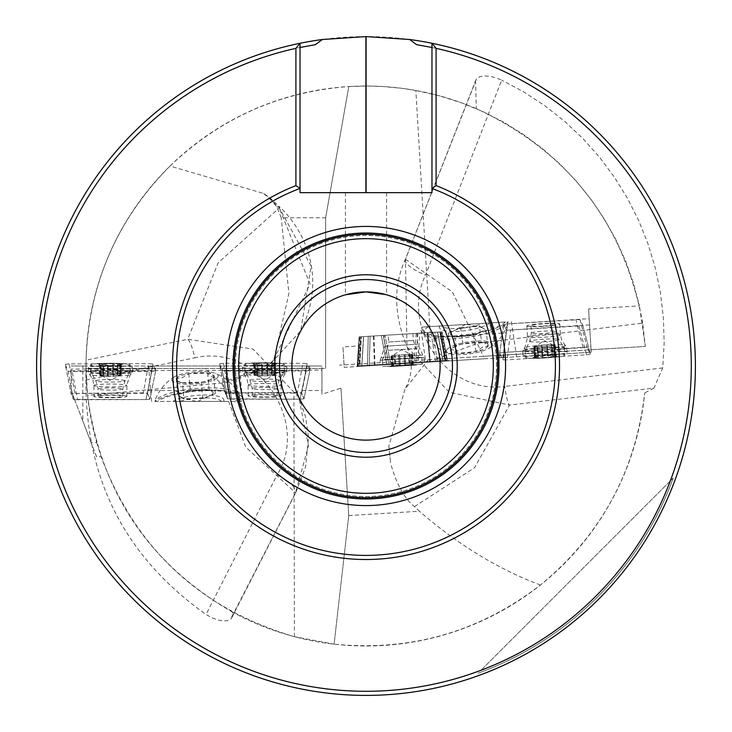 <?xml version="1.0" encoding="UTF-8"?>
<svg xmlns="http://www.w3.org/2000/svg" width="732" height="732" viewBox="0 0 732 732"><rect width="100%" height="100%" fill="white"/><g stroke="black" fill="none" stroke-linecap="round" stroke-linejoin="round"><path stroke-width="0.55" stroke-dasharray="3.66 2.75" d="M302.206 390.522L321.943 390.522L321.943 366L307.111 366L301.721 393.102L304 398.839L300.102 399.178L227.551 398.821L231.724 399.178L226.417 368.443L305.994 368.196L309.892 367.83L309.16 366L321.943 366L71.187 366L82.808 366L82.808 420.964L71.187 390.705L71.187 369.093L151.762 368.846L155.66 368.48L154.662 366L221.403 366L152.714 366L147.983 390.522L224.761 390.522L227.551 398.821L225.172 392.855L297.439 392.508L301.621 392.855L304 398.821L309.883 370.602L309.892 367.83L309.883 370.612L304 398.821L300.102 399.178L231.724 399.178L226.408 370.95L305.985 370.95L309.883 370.602L308.044 366L307.111 366M220.039 366L224.761 390.522M147.983 390.522L147.48 393.276L72.258 393.505L74.664 399.764L71.187 390.705L71.187 369.093M154.662 366L152.714 366M308.044 366L309.16 366M71.187 370.776L321.943 370.053L321.943 366L321.943 368.471L325.649 368.471L205.655 368.471M205.399 368.471L86.019 368.471L272.533 368.471L272.533 366L82.808 366M232.163 616.088L295.554 492.792L308.492 445.715L298.738 397.192L253.08 349.072L187.685 339.3L86.074 360.135L85.919 380.045C85.351 479.231 125.401 557.363 206.058 614.45L211.813 617.698L217.441 619.867L222.519 620.901L227.167 620.763L230.79 619.071L231.715 617.808L232.474 612.098A279.99 279.99 0 0 0 644.691 392.938C635.888 471.06 601.137 535.083 540.426 585.024C479.46 631.972 410.679 651.69 334.094 644.169L348.743 515.566L340.956 388.134L321.943 394.228L321.943 368.471L272.533 368.471M96.688 442.586L101.071 456.585L96.478 456.585L91.107 442.586L96.688 442.586A279.99 279.99 0 0 1 86.019 368.471L87.556 395.426C100.321 491.419 148.623 563.64 232.474 612.098M340.956 388.134L348.743 515.566L334.094 644.169L294.429 636.684C200.083 608.75 135.63 548.716 101.071 456.585L96.478 456.585L72.258 393.505M272.533 366L321.943 366L321.943 370.053M325.649 217.77L325.649 368.471L325.649 217.77L281.225 217.77L276.934 207.083L269.504 197.512L263.648 193.477L170.007 166.045C220.094 118.172 279.688 91.665 348.789 86.541L325.649 217.77L348.789 86.541L368.022 86.019L382.443 86.495L401.603 88.279L415.858 90.484L430.142 332.538L442.073 331.806L359.101 336.885L430.142 332.538M359.467 336.866L358.945 345.962L342.969 346.941L344.214 367.336L357.637 366.512L357.6 365.854L357.637 366.512M388.838 446.282L390.65 463.255L388.838 446.273L404.997 389.031L428.357 359.714L339.547 365.14L344.067 364.865L342.969 346.941M294.429 636.684L293.907 393.084L301.721 393.102M321.943 390.522L321.943 394.228M589.553 324.926L588.574 308.968L589.553 324.926L506.498 330.26L506.178 332.859L435.622 337.178L434.89 332.246M358.945 345.962L357.6 365.854M431.111 332.484L435.375 361.096L442.778 360.647L446.218 360.437L440.957 331.88L446.218 360.437L444.937 360.51L439.85 331.944L444.937 360.51L442.778 360.647L437.516 332.09L359.11 336.885L442.073 331.806L437.516 332.09L442.778 360.647L440.984 360.757L441.067 361.407L502.948 357.628L506.178 332.859M440.984 360.757L439.09 353.318L449.292 360.903M439.09 353.318L435.622 337.178M501.905 357.692L499.7 353.044L503.57 352.449L590.889 346.84L589.168 318.667L507.624 323.901L503.57 352.449L503.881 357.564L499.993 357.802L502.948 357.628M503.881 357.564L591.218 352.229L541.9 355.24L541.753 352.778L393.386 361.846L344.067 364.865L344.214 367.336L541.9 355.24M359.76 365.726L358.479 365.799L360.217 336.821L358.479 365.799L388.82 363.941L383.257 335.412L388.82 363.941L447.499 360.354L446.218 360.437L447.499 360.354L446.886 360.391L441.68 331.834L446.886 360.391L430.279 361.407L427.799 332.685L430.279 361.407L390.613 363.831L384.968 335.302L390.613 363.831L369.321 365.14L370.072 336.217L369.321 365.14L361.919 365.588L363.667 336.61L361.919 365.588L359.76 365.726L361.334 336.747L359.796 366.375L357.243 366.54L359.11 336.885L357.198 365.881L359.156 365.762L360.839 336.775M359.796 366.375L441.067 361.407M485.774 358.671L425.859 362.34L485.774 358.671M591.218 352.229L591.072 349.759L591.218 352.229M422.126 327.094L505.473 321.988A42.721 11.053 -8.5 0 1 459.156 335.558A42.721 11.053 -8.5 0 1 423.618 329.912A42.721 11.053 -8.5 0 1 424.578 326.939L422.126 327.094A45.293 11.721 -8.5 0 0 421.074 330.288A45.293 11.721 -8.5 0 0 458.836 336.272A45.293 11.721 -8.5 0 0 507.926 321.842M590.889 346.84L591.072 349.759L541.753 352.778M415.858 90.484L438.788 95.636L461.197 102.69L482.946 111.603L503.863 122.299L523.81 134.725L542.65 148.77L560.236 164.343L576.468 181.344L591.209 199.635L604.367 219.106L615.841 239.611L625.558 261.004L633.445 283.138L639.457 305.857L588.574 308.968M388.262 335.1L412.921 333.591L388.262 335.1L388.683 342.027L413.342 340.517L388.683 342.027L386.981 350.381L416.05 348.606L386.999 350.381L382.342 359.696L421.797 357.28L382.342 359.696L382.754 366.531L422.208 364.124L382.754 366.531L414.843 365.131L390.202 366.641M543.281 326.033A12.353 1.08 176.5 0 0 555.615 324.203A12.353 1.08 176.5 0 0 543.217 323.883A12.353 1.08 176.5 0 0 530.956 325.713A12.353 1.08 176.5 0 0 530.965 325.749A12.353 1.08 176.5 0 0 543.281 326.033M580.055 319.6L587.165 347.425L503.57 352.449L507.624 323.901L580.055 319.6L582.809 325.401L578.939 326.005L506.517 330.306L503.762 324.505L507.624 323.901L503.762 324.505L506.498 330.26M483.431 356.347L434.506 359.339L477.529 343.335L642.687 323.114L645.304 346.437L591.072 349.759L589.168 318.667M506.517 330.306L502.902 359.796L499.7 353.044L499.993 357.802L499.691 353.034L503.762 324.505L499.691 353.025L503.57 352.449M265.78 368.471L273.933 359.467L288.902 293.614L281.225 217.77M348.743 515.566L419.418 511.238L414.522 506.626C404.393 498.657 396.433 484.2 390.65 463.255M540.426 585.024C498.245 569.221 457.912 544.626 419.418 511.238M405.235 259.668A24.705 6.396 23.1 0 0 425.466 275.223L501.695 80.117L495.491 77.656L489.617 76.265L484.401 75.927L479.762 76.723L476.441 79.001L405.473 259.247L406.955 346.639C413.305 361.059 412.656 375.187 404.997 389.04M407.202 347.151L449.247 392.306L509.554 405.061A24.705 3.175 -95.9 0 1 504.769 386.432C445.623 394.511 400.688 325.539 425.466 275.223M414.522 506.626L474.629 467.647L509.554 405.061L653.987 388.079L662.744 367.931L664.162 342.823L663.384 317.706L660.438 292.754L655.332 268.159L648.104 244.113L638.816 220.799L627.534 198.39L614.34 177.071L599.343 156.977L582.654 138.284L564.409 121.128L544.727 105.637L523.773 91.939L501.695 80.117M642.687 323.114C624.048 223.059 568.581 151.57 476.294 108.647L475.617 81.975M273.933 359.467L310.039 283.925L278.736 206.854L311.164 266.073L300.706 330.946L266.576 368.05L222.071 383.888L245.778 447.142L295.554 492.792A24.705 6.396 -151.7 0 0 295.929 492.297A24.705 6.396 -151.7 0 0 277.053 474.931L206.058 614.45M300.696 330.946C327.012 278.901 305.665 231.038 279.688 206.955L279.45 207.824L218.145 262.806L187.685 339.3A24.705 4.008 79.1 0 1 194.831 357.82C258.881 342.869 310.112 422.812 277.053 474.931M222.071 383.888L220.588 383.083L87.556 395.426M261.681 368.471L220.588 383.083L205.427 368.498M315.391 44.679A325.283 325.283 0 0 0 51.542 449.228A325.283 325.283 0 0 0 480.97 670.283L673.239 478.023L480.97 670.283A325.283 325.283 0 0 1 53.637 456.75A325.283 325.283 0 0 1 300.029 47.479L300.029 43.27A329.4 329.4 0 0 0 92.433 549.485A329.4 329.4 0 0 0 639.567 549.485A329.4 329.4 0 0 0 431.972 43.27L431.972 47.479A325.283 325.283 0 0 1 670.283 480.97L673.239 478.023L670.283 480.97A325.283 325.283 0 0 0 416.609 44.679M673.239 478.023A327.021 327.021 0 0 1 478.023 673.239A327.021 327.021 0 0 0 673.239 478.023M366 192.653L386.588 192.653L366 192.653M345.413 192.653L345.413 294.804L348.322 294.026M354.736 292.745L357.673 292.352M361.16 292.041L364.499 291.903M368.269 291.922L370.895 292.05M374.07 292.324L377.355 292.763M382.25 293.688L385.791 294.575M300.029 47.479L300.029 192.653L431.972 192.653L431.972 47.479M366 291.885A74.115 74.115 0 0 0 291.885 366A74.115 74.115 0 0 0 366 440.115A74.115 74.115 0 0 0 440.115 366A74.115 74.115 0 0 0 366 291.885M497.348 366A131.348 131.348 0 0 0 300.33 252.247A131.348 131.348 0 0 0 300.321 479.753A131.348 131.348 0 0 0 497.348 366A131.348 131.348 0 0 0 300.33 252.247A131.348 131.348 0 0 0 300.321 479.753A131.348 131.348 0 0 0 497.348 366M498.977 366A132.977 132.977 0 0 0 299.516 250.838A132.977 132.977 0 0 0 299.516 481.162A132.977 132.977 0 0 0 498.977 366M496.525 366A130.525 130.525 0 0 0 300.742 252.961A130.525 130.525 0 0 0 300.733 479.039A130.525 130.525 0 0 0 496.525 366A130.525 130.525 0 0 0 300.742 252.961A130.525 130.525 0 0 0 300.733 479.039A130.525 130.525 0 0 0 496.525 366M497.742 366A131.742 131.742 0 0 0 300.129 251.909A131.742 131.742 0 0 0 300.129 480.091A131.742 131.742 0 0 0 497.742 366M431.972 43.27A329.4 329.4 0 0 1 639.567 549.485A329.4 329.4 0 0 1 92.433 549.485A329.4 329.4 0 0 1 300.029 43.27M366 36.6A329.4 329.4 0 0 0 80.73 530.7A329.4 329.4 0 0 0 651.27 530.7A329.4 329.4 0 0 0 366 36.6M476.294 108.647A279.99 279.99 0 0 0 86.202 376.312M653.987 388.079L644.691 392.938M405.473 259.247L452.422 291.94L483.477 356.338L645.304 346.437L639.457 305.857M428.357 359.714L434.506 359.339M276.934 207.083L278.736 206.854M263.648 193.477L279.45 207.824M170.007 166.045C116.708 219.81 88.737 284.51 86.074 360.135M293.907 393.084L225.255 393.084M424.578 326.939L505.473 321.988M482.544 327.945L479.304 326.033L460.593 327.762L448.35 333.307L454.819 337.132L473.522 335.402L485.774 329.858L482.544 327.945A16.635 4.301 171.5 0 1 479.652 332.63A16.635 4.301 171.5 0 1 464.17 336.262A16.635 4.301 171.5 0 1 451.58 335.219A16.635 4.301 171.5 0 1 453.236 331.148A16.635 4.301 171.5 0 1 454.471 330.535A16.635 4.301 171.5 0 1 469.953 326.902A16.635 4.301 171.5 0 1 480.155 327.122A16.635 4.301 171.5 0 1 482.544 327.945M481.729 342.247A19.206 4.968 -8.5 0 0 463.017 343.967A19.206 4.968 -8.5 0 0 452.321 348.02A19.206 4.968 -8.5 0 0 450.775 349.512A19.206 4.968 -8.5 0 0 457.235 353.336A19.206 4.968 -8.5 0 0 475.946 351.607A19.206 4.968 -8.5 0 0 488.198 346.062A19.206 4.968 -8.5 0 0 485.966 342.997A19.206 4.968 -8.5 0 0 481.729 342.247L484.52 342.603L488.198 346.062L482.297 347.233L475.946 351.607L457.235 353.336L454.023 350.143L450.775 349.512L456.246 345.522L463.017 343.967L481.729 342.247L479.304 326.033M488.198 346.062L485.774 329.858M475.946 351.607L473.522 335.402M457.235 353.336L454.819 337.132M450.775 349.512L448.35 333.307M463.017 343.967L460.593 327.762M466.769 324.358L465.47 324.441L466.769 324.358M446.813 349.878A23.268 6.021 -8.5 0 0 449.448 353.574A23.268 6.021 -8.5 0 0 470.374 353.739A23.268 6.021 -8.5 0 0 490.339 347.462A23.268 6.021 -8.5 0 0 492.343 345.321A23.268 6.021 -8.5 0 0 472.872 341.295A23.268 6.021 -8.5 0 0 446.813 349.878M428.312 326.71A42.721 11.053 -8.5 0 0 424.029 332.657A42.721 11.053 -8.5 0 0 424.459 333.81A42.721 11.053 -8.5 0 0 466.897 337.425A42.721 11.053 -8.5 0 0 508.264 321.824M392.196 366.522L392.425 365.744L392.196 366.522L394.832 365.588L394.2 355.258L394.978 365.497L399.297 365.231L398.675 354.983L399.306 365.323L401.914 365.927L390.934 366.595L414.102 365.177L401.914 365.927L404.595 364.993L403.963 354.663L405.848 354.544L397.028 355.084L404.009 354.654L404.613 364.902L409.197 364.627L408.575 354.38L412.281 354.151L408.575 354.38M392.8 366.485L392.709 365.726L392.8 366.485L395.591 365.543L394.96 355.212L391.4 355.432L394.356 355.249M393.651 365.57L393.029 355.331L391.94 355.395L392.562 365.643L393.56 364.856L390.934 366.595M393.606 364.838L392.837 365.625L392.206 355.377M399.709 354.919L400.34 365.259L403.122 365.854L405.638 364.929L405.08 354.59L397.833 355.038L412.674 354.123L405.006 354.599L405.629 364.838L409.957 364.573L409.325 354.334M393.02 355.331L397.833 355.038L395.106 355.203L395.728 365.451L400.322 365.167L399.69 354.919L400.303 365.341M409.472 354.325L410.112 364.655L412.839 365.259L411.878 354.178M412.839 365.259L412.519 364.509M412.235 365.295L412.235 364.527L412.235 365.295L409.353 364.701L408.712 354.37M411.741 354.187L412.363 364.426L411.283 363.767L414.102 365.177M411.228 363.758L412.098 364.445L411.466 354.197M411.274 364.499L410.661 354.251L401.529 349.695L393.011 355.331M412.235 364.527L411.604 354.197M392.709 365.726L392.078 355.386M392.425 365.744L391.794 355.404L391.007 355.45L394.2 355.258M542.302 346.739L542.934 357.033L545.697 357.765A11.611 1.016 -3.5 0 1 535.44 357.921A11.611 1.016 -3.5 0 1 533.765 357.326A11.611 1.016 -3.5 0 1 534.973 356.932A11.611 1.016 -3.5 0 1 544.764 355.798A11.611 1.016 -3.5 0 1 555.021 355.642A11.611 1.016 -3.5 0 1 556.677 355.926A11.611 1.016 -3.5 0 1 555.487 356.63A11.611 1.016 -3.5 0 1 545.697 357.765L548.231 356.694L547.6 346.401L549.274 346.09A8.848 0.769 -3.5 0 1 540.454 346.657L547.6 346.401M525.485 357.49A19.764 1.72 176.5 0 0 529.144 358.204A19.764 1.72 176.5 0 0 561.371 356.237A19.764 1.72 176.5 0 0 564.921 355.02A19.764 1.72 176.5 0 0 545.093 354.508A19.764 1.72 176.5 0 0 525.466 357.436A19.764 1.72 176.5 0 0 525.485 357.49M525.073 350.683A19.764 1.72 176.5 0 0 545.23 351.113A19.764 1.72 176.5 0 0 564.509 348.203A19.764 1.72 176.5 0 0 564.473 348.121A19.764 1.72 176.5 0 0 544.672 347.691A19.764 1.72 176.5 0 0 525.073 350.527A19.764 1.72 176.5 0 0 525.054 350.619A19.764 1.72 176.5 0 0 525.073 350.683M535.44 357.921L534.753 346.593L534.067 346.73L537.59 346.812L538.212 357.106L534.763 357.692M534.973 356.932L537.627 355.871L537.004 345.577L533.756 346.08L535.733 346.291A8.848 0.769 176.5 0 0 540.454 346.657L537.59 346.812M534.68 346.135L535.302 356.347L535.513 356.777L536.309 355.779M537.727 346.794L538.349 356.996L542.915 356.932L542.293 346.73M536.355 356.521L535.733 346.291A8.848 0.769 -3.5 0 1 535.815 346.145A8.848 0.769 -3.5 0 1 539.832 345.358L537.151 345.577L537.773 355.779L542.128 355.276L541.506 345.065L542.138 355.349L544.764 355.798L547.435 355.011L546.85 344.69L539.832 345.358A8.848 0.769 -3.5 0 1 548.661 344.79A8.848 0.769 -3.5 0 1 553.273 345.074A8.848 0.769 -3.5 0 1 553.383 345.156A8.848 0.769 -3.5 0 1 549.274 346.09L555.35 345.376L553.374 345.147L555.039 344.726L546.813 344.726L547.444 354.938L552.001 354.864L551.379 344.662M551.525 344.644L552.148 354.938L555.021 355.642L554.353 344.863M555.021 355.642L554.984 355.157M554.572 345.321L555.487 356.63L552.733 356.173L552.111 345.879M556 356.365L555.487 356.63M554.225 344.882L554.847 355.084L554.033 354.636L556.677 355.926M553.95 354.617L555.057 355.523L554.426 345.321M547.609 346.382L548.231 356.594L552.587 356.091L551.955 345.879M535.733 346.309L534.753 346.593M535.165 356.438L534.534 346.135M226.417 368.443L222.235 368.105L221.403 366M155.66 368.48L155.651 370.959L155.66 368.48M238.65 401.411L241.103 401.411A45.293 11.721 175 0 0 242.31 398.336A45.293 11.721 175 0 0 205.079 390.055A45.293 11.721 175 0 0 155.184 401.411L238.65 401.411A42.721 11.053 175 0 0 239.739 398.565A42.721 11.053 175 0 0 204.722 390.751A42.721 11.053 175 0 0 157.636 401.411M241.103 401.411L155.184 401.411M179.45 366L239.474 366L179.45 366M82.808 420.964L91.107 442.586M264.581 396.918A12.353 1.08 0.2 0 0 276.934 395.875A12.353 1.08 0.2 0 0 276.934 395.838A12.353 1.08 0.2 0 0 264.371 394.768A12.353 1.08 0.2 0 0 252.229 395.802A12.353 1.08 0.2 0 0 264.581 396.918M301.621 392.855L307.111 363.658L309.883 370.602L305.985 370.95L300.102 399.178L305.985 370.95L222.235 370.602L227.551 398.821L222.235 370.602L220.396 366M110.431 397.394A12.353 1.08 -0 0 0 122.784 396.323A12.353 1.08 -0 0 0 122.775 396.287A12.353 1.08 -0 0 0 110.212 395.243A12.353 1.08 -0 0 0 98.079 396.323A12.353 1.08 -0 0 0 110.431 397.394M147.48 393.276L149.859 399.187L145.961 399.553L74.664 399.764M153.665 366L155.651 370.941L149.859 399.205L145.961 399.553L73.401 399.416L71.004 393.45L143.28 392.883L147.461 393.221L149.859 399.187L155.651 370.941L71.187 371.554M180.813 396.927L183.924 399.032L202.7 398.455L215.263 393.66L209.041 389.451L190.265 390.028L177.702 394.822L180.813 396.927A16.635 4.301 -5 0 1 183.979 392.425A16.635 4.301 -5 0 1 199.653 389.744A16.635 4.301 -5 0 1 212.152 391.556A16.635 4.301 -5 0 1 210.258 395.518A16.635 4.301 -5 0 1 208.986 396.058A16.635 4.301 -5 0 1 193.312 398.739A16.635 4.301 -5 0 1 183.137 397.888A16.635 4.301 -5 0 1 180.813 396.927M182.497 382.708A19.206 4.968 175 0 0 201.273 382.131A19.206 4.968 175 0 0 212.198 378.737A19.206 4.968 175 0 0 213.835 377.337A19.206 4.968 175 0 0 207.614 373.128A19.206 4.968 175 0 0 188.838 373.704A19.206 4.968 175 0 0 176.275 378.499A19.206 4.968 175 0 0 178.306 381.701A19.206 4.968 175 0 0 182.497 382.708L179.724 382.168L176.275 378.499L182.231 377.694L188.838 373.704L207.614 373.128L210.633 376.504L213.835 377.337L208.126 380.988L201.273 382.131L182.497 382.708L183.924 399.032M176.275 378.499L177.702 394.822M188.838 373.704L190.265 390.028M207.614 373.128L209.041 389.451M213.835 377.337L215.263 393.66M201.273 382.131L202.7 398.455M196.579 401.411L197.759 401.411L196.579 401.411M217.807 377.218A23.268 6.021 175 0 0 215.409 373.366A23.268 6.021 175 0 0 194.529 371.92A23.268 6.021 175 0 0 174.216 376.971A23.268 6.021 175 0 0 172.102 378.947A23.268 6.021 175 0 0 191.217 384.19A23.268 6.021 175 0 0 217.807 377.218M234.954 401.411A42.721 11.053 175 0 0 239.501 395.792A42.721 11.053 175 0 0 239.144 394.612A42.721 11.053 175 0 0 197.118 388.408A42.721 11.053 175 0 0 154.791 401.411M266.96 374.162L266.988 363.85L264.279 362.944A11.611 1.016 -179.8 0 1 274.527 363.447A11.611 1.016 -179.8 0 1 276.156 364.143A11.611 1.016 -179.8 0 1 274.93 364.463A11.611 1.016 -179.8 0 1 265.085 364.966A11.611 1.016 -179.8 0 1 254.837 364.463A11.611 1.016 -179.8 0 1 253.208 364.069A11.611 1.016 -179.8 0 1 254.434 363.447A11.611 1.016 -179.8 0 1 264.279 362.944L261.681 363.85L261.644 374.18L259.961 374.363A8.848 0.769 -179.8 0 1 268.8 374.363L261.644 374.162M284.437 364.509A19.764 1.72 0.2 0 0 280.832 363.566A19.764 1.72 0.2 0 0 248.541 363.465A19.764 1.72 0.2 0 0 244.918 364.454A19.764 1.72 0.2 0 0 264.673 366.229A19.764 1.72 0.2 0 0 284.446 364.573A19.764 1.72 0.2 0 0 284.437 364.509M284.409 371.334A19.764 1.72 0.2 0 0 264.316 369.614A19.764 1.72 0.2 0 0 244.9 371.28A19.764 1.72 0.2 0 0 244.918 371.362A19.764 1.72 0.2 0 0 264.655 373.064A19.764 1.72 0.2 0 0 284.4 371.481A19.764 1.72 0.2 0 0 284.428 371.399A19.764 1.72 0.2 0 0 284.409 371.334M274.527 363.447L274.482 374.793L275.177 374.702L271.673 374.391L271.7 364.079L275.186 363.722M274.93 364.463L272.213 365.35L272.176 375.662L275.442 375.37L273.493 375.031A8.848 0.769 0.2 0 0 268.8 374.363L271.673 374.391M274.527 375.251L274.564 365.03L274.381 364.582L273.521 365.524M271.526 374.4L271.563 364.179L267.006 363.95L266.97 374.18M273.521 364.783L273.484 375.013A8.848 0.769 -179.8 0 1 273.393 375.168A8.848 0.769 -179.8 0 1 269.339 375.699L272.03 375.653L272.057 365.433L267.683 365.652L267.647 375.882L267.683 365.579L265.085 364.966L262.367 365.579L262.285 375.919L269.339 375.699A8.848 0.769 -179.8 0 1 260.491 375.699A8.848 0.769 -179.8 0 1 255.898 375.123A8.848 0.769 -179.8 0 1 255.807 375.031A8.848 0.769 -179.8 0 1 259.961 374.363L253.858 374.692L255.807 375.031L254.114 375.351L262.321 375.882L262.358 365.652L257.801 365.433L257.765 375.653M257.627 375.662L257.655 365.35L254.837 364.463L254.809 375.26M254.837 364.463L254.846 364.948M254.626 374.793L254.434 363.447L257.152 364.079L257.124 374.391M253.903 363.685L254.434 363.447M254.946 375.251L254.974 365.03L255.761 365.533L253.208 364.069M255.834 365.552L254.8 364.582L254.763 374.802M261.644 374.18L261.681 363.95L257.298 364.179L257.271 374.4M273.484 375.013L274.482 374.793M274.701 364.948L274.674 375.26M112.737 374.638L112.737 364.316L110.029 363.42A11.611 1.016 180 0 1 120.277 363.896A11.611 1.016 180 0 1 121.905 364.591A11.611 1.016 180 0 1 120.679 364.911A11.611 1.016 180 0 1 110.834 365.442A11.611 1.016 180 0 1 100.586 364.975A11.611 1.016 180 0 1 98.957 364.591A11.611 1.016 180 0 1 100.183 363.96A11.611 1.016 180 0 1 110.029 363.42L107.43 364.335L107.43 374.665L105.737 374.857A8.848 0.769 180 0 1 114.585 374.83L107.357 374.628L107.43 364.445L103.047 364.682L103.047 374.903L99.634 375.205L101.592 375.534A8.848 0.769 180 0 1 105.737 374.857L103.047 374.903M130.186 364.929A19.764 1.72 0 0 0 126.581 363.996A19.764 1.72 0 0 0 94.291 363.996A19.764 1.72 0 0 0 90.667 364.993A19.764 1.72 0 0 0 110.431 366.714A19.764 1.72 0 0 0 130.195 364.993A19.764 1.72 0 0 0 130.186 364.929M130.186 371.755A19.764 1.72 0 0 0 110.084 370.099A19.764 1.72 0 0 0 90.667 371.819A19.764 1.72 0 0 0 90.695 371.902A19.764 1.72 0 0 0 110.431 373.54A19.764 1.72 0 0 0 130.168 371.902A19.764 1.72 0 0 0 130.195 371.819A19.764 1.72 0 0 0 130.186 371.755M120.277 363.896L120.268 375.251L120.963 375.15L117.449 374.857L117.449 364.536L120.936 364.17M120.679 364.911L117.962 365.808L117.962 376.12L121.228 375.818L119.27 375.479A8.848 0.769 0 0 0 114.585 374.83L117.449 374.857M120.313 375.708L120.313 365.478L120.13 365.03L119.27 365.982M117.312 374.857L117.312 364.637L112.755 364.426L112.755 374.647M113.433 376.367L113.433 366.055L110.834 365.442L108.126 366.064L108.071 376.404L115.125 376.166A8.848 0.769 180 0 1 106.277 376.193A8.848 0.769 180 0 1 101.684 375.626A8.848 0.769 180 0 1 101.592 375.534L99.9 375.864L108.107 376.367L108.107 366.146L103.551 365.936L103.551 376.157M119.27 365.241L119.27 375.47A8.848 0.769 180 0 1 119.179 375.626A8.848 0.769 180 0 1 115.125 376.166L117.815 376.111L117.815 365.89L113.433 366.128L113.433 376.349M103.413 376.166L103.413 365.854L100.586 364.975L100.595 375.772M100.586 364.975L100.595 365.46M100.412 375.306L100.183 363.96L102.901 364.582L102.901 374.903M99.653 364.197L100.183 363.96M100.732 375.763L100.732 365.543L101.519 366.046L98.957 364.591M101.592 366.064L100.549 365.085L100.549 375.315M119.27 375.47L120.268 375.251M120.451 365.396L120.451 375.708M172.917 401.411L223.434 401.411A26.764 6.927 175 0 0 223.855 399.983A26.764 6.927 175 0 0 202.554 395.07A26.764 6.927 175 0 0 172.917 401.411L223.434 401.411M482.983 323.37L441.561 325.905A24.705 6.396 -8.5 0 0 458.589 328.439A24.705 6.396 -8.5 0 0 482.983 323.37L441.561 325.905M439.758 326.014A26.764 6.927 -8.5 0 0 439.392 327.524A26.764 6.927 -8.5 0 0 461.059 331.12A26.764 6.927 -8.5 0 0 490.23 322.922M384.172 335.357L417.03 333.344L384.172 335.357L384.812 346.236L417.697 344.232L384.812 346.236L381.134 357.664L422.748 355.121L381.134 357.664L380.201 360.236L423.984 357.555L380.201 360.236L380.164 364.472L424.533 361.764L380.192 364.472M373.375 336.015L374.418 364.829L359.156 365.762M374.418 364.829L375.013 364.792L373.97 335.979M416.206 333.389L414.083 362.395L375.013 364.792M414.083 362.395L417.844 362.166L419.811 333.17M435.375 361.096L417.844 362.166M415.877 362.285L417.917 333.289M281.042 395.838A16.47 1.437 0.2 0 0 264.298 394.402A16.47 1.437 0.2 0 0 248.111 395.792A16.47 1.437 0.2 0 0 248.121 395.838A16.47 1.437 0.2 0 0 264.865 397.275A16.47 1.437 0.2 0 0 281.051 395.893A16.47 1.437 0.2 0 0 281.042 395.838M307.111 363.658L302.929 363.301L297.439 392.508M229.07 392.508L223.361 363.301L302.929 363.301M223.361 363.301L219.463 363.658L225.172 392.855L219.463 363.648L222.235 370.602L226.408 370.95M286.889 367.125A22.225 1.94 0.2 0 0 264.225 365.186A22.225 1.94 0.2 0 0 242.448 367.071A22.225 1.94 0.2 0 0 242.457 367.125A22.225 1.94 0.2 0 0 264.984 369.065A22.225 1.94 0.2 0 0 286.898 367.208A22.225 1.94 0.2 0 0 286.889 367.125M582.809 325.401L590.376 354.187L582.809 325.401M526.857 326.005A16.47 1.437 176.5 0 0 543.656 326.371A16.47 1.437 176.5 0 0 559.724 323.947A16.47 1.437 176.5 0 0 559.706 323.901A16.47 1.437 176.5 0 0 542.906 323.535A16.47 1.437 176.5 0 0 526.848 325.96A16.47 1.437 176.5 0 0 526.857 326.005M502.902 359.796L507.102 359.879L510.707 330.388M578.939 326.005L586.506 354.782L507.102 359.879M586.506 354.782L590.376 354.187L587.165 347.425M522.868 355.038A22.225 1.94 176.5 0 0 545.615 355.523A22.225 1.94 176.5 0 0 567.218 352.248A22.225 1.94 176.5 0 0 567.199 352.193A22.225 1.94 176.5 0 0 544.599 351.699A22.225 1.94 176.5 0 0 522.849 354.956A22.225 1.94 176.5 0 0 522.868 355.038M126.892 396.268A16.47 1.437 0 0 0 110.139 394.887A16.47 1.437 0 0 0 93.961 396.323A16.47 1.437 0 0 0 93.971 396.369A16.47 1.437 0 0 0 110.724 397.76A16.47 1.437 0 0 0 126.901 396.323A16.47 1.437 0 0 0 126.892 396.268M147.461 393.221L152.86 364.005L155.651 370.941L151.753 371.307L145.961 399.553L151.753 371.307L72.184 371.554L77.583 399.754M152.86 364.005L148.678 363.667L143.28 392.883M74.902 393.093L69.11 363.914L148.678 363.667M69.11 363.914L65.212 364.271L71.004 393.459L65.212 364.271L68.003 371.206L72.184 371.554M132.648 367.537A22.225 1.94 0 0 0 109.974 365.671A22.225 1.94 0 0 0 88.206 367.62A22.225 1.94 0 0 0 88.215 367.674A22.225 1.94 0 0 0 110.752 369.55A22.225 1.94 0 0 0 132.657 367.62A22.225 1.94 0 0 0 132.648 367.537M393.386 361.846L393.532 364.316M390.613 363.831L390.65 364.49M429.684 361.443L427.214 332.721L429.721 362.102M388.82 363.941L388.857 364.6M386.853 364.06L381.363 335.521L386.899 364.719M369.321 365.14L369.367 365.79M367.482 365.25L368.223 336.327L367.519 365.909M361.919 365.588L361.965 366.247M361.8 365.597L363.548 336.61L361.846 366.256M358.479 365.799L358.515 366.458M442.778 360.647L442.814 361.306M442.897 360.638L437.635 332.081L442.933 361.297M444.937 360.51L444.983 361.169M446.218 360.437L446.255 361.096M447.499 360.354L442.073 331.806L447.499 360.354M446.886 360.391L446.923 361.05M445.541 360.473L440.335 331.916L445.587 361.132M430.279 361.407L430.315 362.065M662.744 367.931L504.769 386.432M85.919 380.045L194.831 357.82M531.414 333.051A12.353 1.08 -3.5 0 1 531.405 333.014A12.353 1.08 -3.5 0 1 543.666 331.184A12.353 1.08 -3.5 0 1 556.064 331.505A12.353 1.08 -3.5 0 1 544.013 333.325A12.353 1.08 -3.5 0 1 531.414 333.051M532.914 357.573A12.353 1.08 176.5 0 0 551.818 357.289A12.353 1.08 176.5 0 0 550.958 355.478A12.353 1.08 176.5 0 0 532.914 357.573M529.712 341.377A14.558 1.272 176.5 0 0 544.928 341.679A14.558 1.272 176.5 0 0 558.745 339.492A14.558 1.272 176.5 0 0 544.151 339.181A14.558 1.272 176.5 0 0 529.712 341.268A14.558 1.272 176.5 0 0 529.712 341.377M535.513 356.777L534.891 346.575M305.985 370.95L305.994 368.196M222.235 370.602L222.235 368.105M151.753 371.307L151.762 368.846M276.952 388.518A12.353 1.08 -179.8 0 1 276.961 388.564A12.353 1.08 -179.8 0 1 264.6 389.598A12.353 1.08 -179.8 0 1 252.256 388.482A12.353 1.08 -179.8 0 1 264.398 387.448A12.353 1.08 -179.8 0 1 276.952 388.518M277.025 363.95A12.353 1.08 0.2 0 0 258.14 363.017A12.353 1.08 0.2 0 0 258.881 364.884A12.353 1.08 0.2 0 0 277.025 363.95M279.185 380.32A14.558 1.272 0.2 0 0 264.014 379.048A14.558 1.272 0.2 0 0 250.088 380.338A14.558 1.272 0.2 0 0 264.627 381.582A14.558 1.272 0.2 0 0 279.176 380.43A14.558 1.272 0.2 0 0 279.185 380.32M274.381 364.582L274.354 374.802M122.775 388.967A12.353 1.08 180 0 1 122.784 389.003A12.353 1.08 180 0 1 110.431 390.083A12.353 1.08 180 0 1 98.079 389.003A12.353 1.08 180 0 1 110.212 387.923A12.353 1.08 180 0 1 122.775 388.967M122.775 364.399A12.353 1.08 0 0 0 103.88 363.52A12.353 1.08 0 0 0 104.63 365.387A12.353 1.08 0 0 0 122.775 364.399M124.98 380.75A14.558 1.272 0 0 0 109.809 379.533A14.558 1.272 0 0 0 95.892 380.86A14.558 1.272 0 0 0 110.431 382.067A14.558 1.272 0 0 0 124.971 380.86A14.558 1.272 0 0 0 124.98 380.75M120.13 365.03L120.13 375.251M221.54 401.411A24.705 6.396 175 0 0 204.74 397.897A24.705 6.396 175 0 0 180.264 401.411M437.214 360.986L432.951 332.365M359.503 336.857L357.811 365.844M417.03 333.344L417.697 344.232L423.984 357.555L424.533 361.764M242.74 371.344A21.933 1.912 -179.8 0 1 242.731 371.289A21.933 1.912 -179.8 0 1 264.664 369.431A21.933 1.912 -179.8 0 1 286.587 371.417A21.933 1.912 -179.8 0 1 264.975 373.256A21.933 1.912 -179.8 0 1 242.74 371.344M248.157 384.977A16.47 1.437 -179.8 0 1 248.148 384.922A16.47 1.437 -179.8 0 1 264.618 383.541A16.47 1.437 -179.8 0 1 281.088 385.023A16.47 1.437 -179.8 0 1 264.902 386.414A16.47 1.437 -179.8 0 1 248.157 384.977M243.82 373.842A20.844 1.821 -179.8 0 1 265.14 372.021A20.844 1.821 -179.8 0 1 285.425 374.052A20.844 1.821 -179.8 0 1 264.645 375.653A20.844 1.821 -179.8 0 1 243.875 373.924A20.844 1.821 -179.8 0 1 243.82 373.842M582.974 347.343L575.855 319.518M566.65 348.002A21.933 1.912 -3.5 0 1 566.669 348.057A21.933 1.912 -3.5 0 1 544.892 351.314A21.933 1.912 -3.5 0 1 522.886 350.738A21.933 1.912 -3.5 0 1 544.343 347.517A21.933 1.912 -3.5 0 1 566.65 348.002M560.373 334.744A16.47 1.437 -3.5 0 1 560.383 334.789A16.47 1.437 -3.5 0 1 544.032 337.232A16.47 1.437 -3.5 0 1 527.507 336.802A16.47 1.437 -3.5 0 1 543.574 334.387A16.47 1.437 -3.5 0 1 560.373 334.744M565.415 345.577A20.844 1.821 -3.5 0 1 544.26 348.761A20.844 1.821 -3.5 0 1 523.883 348.039A20.844 1.821 -3.5 0 1 544.517 345.101A20.844 1.821 -3.5 0 1 565.36 345.504A20.844 1.821 -3.5 0 1 565.415 345.577M73.401 399.416L68.003 371.206M88.517 371.883A21.933 1.912 180 0 1 88.499 371.829A21.933 1.912 180 0 1 110.431 369.907A21.933 1.912 180 0 1 132.364 371.829A21.933 1.912 180 0 1 110.752 373.732A21.933 1.912 180 0 1 88.517 371.883M93.971 385.508A16.47 1.437 180 0 1 93.961 385.453A16.47 1.437 180 0 1 110.431 384.026A16.47 1.437 180 0 1 126.901 385.453A16.47 1.437 180 0 1 110.724 386.889A16.47 1.437 180 0 1 93.971 385.508M89.597 374.381A20.844 1.821 180 0 1 110.907 372.506A20.844 1.821 180 0 1 131.211 374.464A20.844 1.821 180 0 1 110.431 376.138A20.844 1.821 180 0 1 89.652 374.464A20.844 1.821 180 0 1 89.597 374.381M421.074 330.288L425.859 362.34M511.366 321.632L516.627 356.786M442.073 331.806L447.499 360.345L442.073 331.806M359.11 336.876L357.198 365.872L359.11 336.876M475.864 80.09L405.253 259.622C393.294 285.553 393.834 314.495 406.864 346.446M231.715 617.808L295.902 492.343L305.628 466.833L308.511 437.407L305.61 416.929L298.876 397.476M298.766 397.183C289.03 374.821 289.662 352.76 300.669 331.001M386.588 192.653L386.588 294.804M269.495 197.521L279.514 206.799M465.47 324.441L453.236 331.148M466.833 324.358L480.155 327.122M453.95 346.886L452.321 348.02M483.788 342.292L485.966 342.997M424.029 332.657L423.618 329.912M424.459 333.81A46.116 46.116 0 0 0 449.448 353.574M490.339 347.462A46.116 46.116 0 0 0 508.31 321.824M412.921 333.591L413.342 340.517L416.05 348.606L421.797 357.28L422.208 364.124L414.843 365.131M398.592 354.993L399.233 365.424M404.009 354.654L404.65 365.067M398.675 354.983L399.297 365.231M412.93 364.856L412.281 354.151M405.629 364.838L405.006 354.599M413.333 364.884L412.674 354.123M405.72 365.03L405.08 354.59M392.059 366.137L391.4 355.432M391.666 366.21L391.007 355.45M530.956 325.713L531.405 333.014L529.712 341.268L525.073 350.527M555.615 324.203L556.064 331.505L558.745 339.492L564.473 348.121M529.144 358.204L538.304 358.341C552.221 357.619 559.907 356.914 561.371 356.228M525.054 350.619L525.466 357.436M564.509 348.203L564.921 355.02M535.934 355.917L533.765 357.326M553.273 345.074L544.242 340.645L535.815 346.145M542.256 346.767L542.888 357.143M547.673 346.419L548.314 356.813M553.996 355.349L553.374 345.147M556 356.081L555.35 345.376M555.698 355.404L555.039 344.726M547.49 355.066L546.85 344.69M542.064 355.423L541.433 345.028M534.415 356.795L533.756 346.08M534.717 357.399L534.067 346.73M242.31 398.336L239.474 366M151.643 401.411L148.55 366M197.759 401.411L210.258 395.518M196.057 401.411L183.137 397.888M210.505 379.762L212.198 378.737M180.438 382.534L178.306 381.701M239.501 395.792L239.739 398.565M239.144 394.612A46.116 46.116 0 0 0 215.409 373.366M174.216 376.971A46.116 46.116 0 0 0 154.736 401.411M276.934 395.875L276.961 388.564L279.176 380.43L284.4 371.481M252.229 395.802L252.256 388.482L250.088 380.338L244.918 371.362M280.832 363.566L271.691 362.843C257.765 362.669 250.042 362.88 248.532 363.465M284.428 371.399L284.446 364.573M244.9 371.28L244.918 364.454M273.896 365.414L276.156 364.143M255.898 375.123L264.636 380.118L273.393 375.168M267.006 374.134L267.043 363.74M261.58 374.134L261.608 363.722M255.843 364.82L255.807 375.049M253.885 363.96L253.858 374.692M254.15 364.655L254.114 375.351M262.321 365.524L262.285 375.919M267.747 365.506L267.72 375.919M275.479 364.637L275.442 375.37M275.214 364.005L275.177 374.702M122.784 396.323L122.784 389.003L124.971 380.86L130.168 371.902M98.079 396.323L98.079 389.003L95.892 380.86L90.695 371.902M126.581 363.996L117.44 363.301C103.505 363.173 95.791 363.411 94.282 363.996M130.195 371.819L130.195 364.993M90.667 371.819L90.667 364.993M119.655 365.872L121.905 364.591M101.684 375.626L110.431 380.594L119.179 375.626M112.792 374.61L112.792 364.216M107.357 374.628L107.357 364.216M101.592 365.332L101.592 375.553M99.634 364.472L99.634 375.205M99.9 365.167L99.9 375.864M108.071 366.009L108.071 376.404M113.506 365.982L113.506 376.394M121.228 365.085L121.228 375.818M120.963 364.454L120.963 375.15M223.974 401.411L223.855 399.983M439.173 326.051L439.392 327.524M304 398.839L309.883 370.621M281.051 395.893L281.088 385.023C283.311 376.641 284.757 372.981 285.425 374.052L286.587 371.417L286.898 367.208M248.111 395.792L248.148 384.922L246.995 378.874L243.024 372.579L242.448 367.071M503.753 324.486L499.691 353.025M526.848 325.96L527.507 336.802C525.823 345.312 524.615 349.054 523.883 348.039L522.886 350.738L522.849 354.956M559.724 323.947L560.383 334.789L561.92 340.755L566.293 346.785L567.218 352.248M149.859 399.205L155.651 370.959M126.901 396.323L126.901 385.453C129.097 377.072 130.534 373.402 131.211 374.464L132.364 371.829L132.657 367.62M93.961 396.323L93.961 385.453L92.79 379.414L88.801 373.128L88.206 367.62"/><path stroke-width="1.1" d="M385.791 294.575L366 291.885L345.413 294.804M348.322 294.026L354.736 292.745M357.673 292.352L361.16 292.041M364.499 291.903L368.269 291.922M370.895 292.05L374.07 292.324M377.355 292.763L382.25 293.688M322.336 39.51A329.4 329.4 0 0 0 300.029 43.27L295.911 48.358L295.911 185.617L300.029 188.453A189.405 189.405 0 0 0 214.33 479.442A189.405 189.405 0 0 0 517.67 479.442A189.405 189.405 0 0 0 431.972 188.453L431.972 192.653L300.029 192.653L300.029 43.27A329.4 329.4 0 0 0 92.433 549.485A329.4 329.4 0 0 0 639.567 549.485A329.4 329.4 0 0 0 431.972 43.27L436.089 48.358L436.089 185.617L431.972 188.453L431.972 43.27A329.4 329.4 0 0 0 409.664 39.51L366.092 36.6A329.4 329.4 0 0 0 365.909 36.6L322.336 39.51L315.391 44.679L300.029 47.479M431.972 47.479L416.609 44.679L409.664 39.51M366 452.468A86.468 86.468 0 0 0 452.468 366A86.468 86.468 0 0 0 366 279.533A86.468 86.468 0 0 0 279.533 366A86.468 86.468 0 0 0 366 452.468A86.468 86.468 0 0 0 440.884 322.766A86.468 86.468 0 0 0 291.116 322.766A86.468 86.468 0 0 0 366 452.468M366 440.115A74.115 74.115 0 0 0 430.187 328.942A74.115 74.115 0 0 0 301.813 328.942A74.115 74.115 0 0 0 366 440.115M457.226 366A91.226 91.226 0 0 0 320.387 286.999A91.226 91.226 0 0 0 320.387 445.001A91.226 91.226 0 0 0 457.226 366M498.977 366A132.977 132.977 0 0 0 299.516 250.838A132.977 132.977 0 0 0 299.516 481.162A132.977 132.977 0 0 0 498.977 366M497.742 366A131.742 131.742 0 0 0 300.129 251.909A131.742 131.742 0 0 0 300.129 480.091A131.742 131.742 0 0 0 497.742 366M493.322 366A127.322 127.322 0 0 0 302.334 255.733A127.322 127.322 0 0 0 302.334 476.267A127.322 127.322 0 0 0 493.322 366M295.911 48.358A325.283 325.283 0 0 0 96.798 548.588A325.283 325.283 0 0 0 635.202 548.588A325.283 325.283 0 0 0 436.089 48.358M295.911 185.617A193.523 193.523 0 0 0 211.603 482.672A193.523 193.523 0 0 0 520.397 482.672A193.523 193.523 0 0 0 436.089 185.617M365.909 192.653L365.909 36.6M366.092 192.653L366.092 36.6M505.583 366A139.583 139.583 0 0 0 296.213 245.119A139.583 139.583 0 0 0 296.204 486.881A139.583 139.583 0 0 0 505.583 366"/></g></svg>
